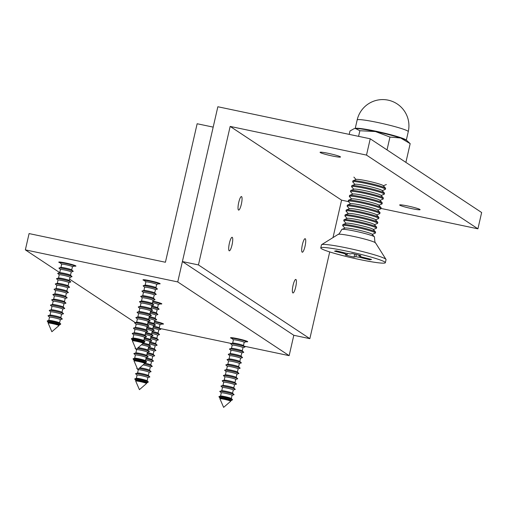 <?xml version="1.0" encoding="UTF-8"?>
<svg xmlns="http://www.w3.org/2000/svg" width="507" height="507" viewBox="0 0 507 507"><rect width="100%" height="100%" fill="white"/><g stroke="black" fill="none" stroke-linecap="round" stroke-linejoin="round"><path stroke-width="0.76" d="M320.266 152.55A10.482 0.862 -167.1 0 0 331.191 155.744A10.482 0.862 -167.1 0 0 340.508 156.999A10.482 0.862 -167.1 0 0 340.311 156.771A10.482 0.862 -167.1 0 0 329.385 153.577A10.482 0.862 -167.1 0 0 320.069 152.322A10.482 0.862 -167.1 0 0 320.266 152.55M399.846 205.221A10.482 0.862 -167.1 0 0 410.778 208.409A10.482 0.862 -167.1 0 0 420.088 209.67A10.482 0.862 -167.1 0 0 419.897 209.435A10.482 0.862 -167.1 0 0 408.965 206.241A10.482 0.862 -167.1 0 0 399.649 204.986A10.482 0.862 -167.1 0 0 399.846 205.221M292.837 292.919A6.921 1.47 101.9 0 0 292.951 292.97A6.921 1.47 101.9 0 0 295.752 286.785A6.921 1.47 101.9 0 0 295.917 279.471A6.921 1.47 101.9 0 0 295.796 279.427A6.921 1.47 101.9 0 0 293.002 285.612A6.921 1.47 101.9 0 0 292.837 292.919M302.166 252.182A6.921 1.47 101.9 0 0 302.28 252.226A6.921 1.47 101.9 0 0 305.081 246.047A6.921 1.47 101.9 0 0 305.246 238.734A6.921 1.47 101.9 0 0 305.132 238.689A6.921 1.47 101.9 0 0 302.33 244.875A6.921 1.47 101.9 0 0 302.166 252.182M238.499 210.044A6.921 1.47 101.9 0 0 238.613 210.094A6.921 1.47 101.9 0 0 241.414 203.909A6.921 1.47 101.9 0 0 241.579 196.602A6.921 1.47 101.9 0 0 241.465 196.551A6.921 1.47 101.9 0 0 238.664 202.737A6.921 1.47 101.9 0 0 238.499 210.044M229.17 250.781A6.921 1.47 101.9 0 0 229.284 250.832A6.921 1.47 101.9 0 0 232.086 244.647A6.921 1.47 101.9 0 0 232.25 237.339A6.921 1.47 101.9 0 0 232.136 237.289A6.921 1.47 101.9 0 0 229.335 243.474A6.921 1.47 101.9 0 0 229.17 250.781M182.4 261.555L198.44 264.927L230.159 126.414L366.504 155.091L370.237 138.798L217.852 106.749L182.4 261.555L293.813 335.285L309.853 338.663L329.715 251.928M198.44 264.927L309.853 338.663M333.004 237.58L341.579 200.151L348.467 201.602M230.159 126.414L341.579 200.151M380.998 208.44L477.917 228.822L481.65 212.528L370.237 138.798M366.504 155.091L477.917 228.822M359.862 130.736L375.453 131.535L389.959 137.067L400.612 137.993L410.176 143.652L406.994 140.673A27.258 2.231 -167.1 0 0 400.612 137.993A27.258 2.231 -167.1 0 0 375.453 131.535A27.258 2.231 -167.1 0 0 355.464 128.499A27.258 2.231 -167.1 0 0 354.393 128.626L355.464 128.499L359.862 130.736L358.576 136.345M349.209 134.374L349.982 130.996L353.981 128.753M389.959 137.067L387.018 149.901M410.176 143.652L405.885 162.392M382.208 190.626L385.238 189.415A16.775 1.375 -167.1 0 0 385.39 189.282L385.599 188.357A16.775 1.375 -167.1 0 0 385.523 188.173L383.165 185.587A13.879 1.134 -167.1 0 0 372.296 182.089A13.879 1.134 -167.1 0 0 356.294 179.434L353.049 180.739A16.775 1.375 -167.1 0 0 352.897 180.866L352.688 181.791A16.775 1.375 -167.1 0 0 352.764 181.975L354.963 184.39M385.523 188.173A16.775 1.375 -167.1 0 0 372.385 183.946A16.775 1.375 -167.1 0 0 353.202 180.695A16.775 1.375 -167.1 0 0 353.049 180.739M385.39 189.282A16.775 1.375 -167.1 0 0 372.176 184.865A16.775 1.375 -167.1 0 0 352.992 181.614A16.775 1.375 -167.1 0 0 352.688 181.791M381.093 195.487L384.129 194.276A16.775 1.375 -167.1 0 0 384.274 194.143L384.49 193.224A16.775 1.375 -167.1 0 0 384.407 193.04L382.05 190.455A13.879 1.134 -167.1 0 0 371.181 186.95A13.879 1.134 -167.1 0 0 355.185 184.301L351.934 185.6A16.775 1.375 -167.1 0 0 351.788 185.733L351.573 186.658A16.775 1.375 -167.1 0 0 351.655 186.836L353.854 189.25M384.407 193.04A16.775 1.375 -167.1 0 0 371.27 188.807A16.775 1.375 -167.1 0 0 352.086 185.556A16.775 1.375 -167.1 0 0 351.934 185.6M384.274 194.143A16.775 1.375 -167.1 0 0 371.061 189.732A16.775 1.375 -167.1 0 0 351.877 186.481A16.775 1.375 -167.1 0 0 351.573 186.658M379.984 200.354L383.013 199.137A16.775 1.375 -167.1 0 0 383.159 199.01L383.374 198.085A16.775 1.375 -167.1 0 0 383.298 197.901L380.941 195.315A13.879 1.134 -167.1 0 0 370.072 191.817A13.879 1.134 -167.1 0 0 354.07 189.162L350.825 190.461A16.775 1.375 -167.1 0 0 350.673 190.594L350.464 191.519A16.775 1.375 -167.1 0 0 350.54 191.703L352.739 194.111M383.298 197.901A16.775 1.375 -167.1 0 0 370.161 193.668A16.775 1.375 -167.1 0 0 350.971 190.417A16.775 1.375 -167.1 0 0 350.825 190.461M383.159 199.01A16.775 1.375 -167.1 0 0 369.945 194.593A16.775 1.375 -167.1 0 0 350.762 191.342A16.775 1.375 -167.1 0 0 350.464 191.519M378.868 205.215L381.898 204.004A16.775 1.375 -167.1 0 0 382.05 203.871L382.259 202.946A16.775 1.375 -167.1 0 0 382.183 202.762L379.825 200.183A13.879 1.134 -167.1 0 0 368.957 196.678A13.879 1.134 -167.1 0 0 352.954 194.029L349.71 195.328A16.775 1.375 -167.1 0 0 349.557 195.455L349.348 196.38A16.775 1.375 -167.1 0 0 349.424 196.564L351.624 198.978M382.183 202.762A16.775 1.375 -167.1 0 0 369.045 198.535A16.775 1.375 -167.1 0 0 349.862 195.284A16.775 1.375 -167.1 0 0 349.71 195.328M382.05 203.871A16.775 1.375 -167.1 0 0 368.836 199.454A16.775 1.375 -167.1 0 0 349.646 196.209A16.775 1.375 -167.1 0 0 349.348 196.38M377.753 210.082L380.782 208.865A16.775 1.375 -167.1 0 0 380.934 208.732L381.144 207.813A16.775 1.375 -167.1 0 0 381.068 207.629L378.71 205.043A13.879 1.134 -167.1 0 0 367.841 201.539A13.879 1.134 -167.1 0 0 351.839 198.89L348.594 200.189A16.775 1.375 -167.1 0 0 348.442 200.322L348.233 201.247A16.775 1.375 -167.1 0 0 348.309 201.431L350.508 203.839M381.068 207.629A16.775 1.375 -167.1 0 0 367.93 203.396A16.775 1.375 -167.1 0 0 348.746 200.145A16.775 1.375 -167.1 0 0 348.594 200.189M380.934 208.732A16.775 1.375 -167.1 0 0 367.721 204.321A16.775 1.375 -167.1 0 0 348.537 201.07A16.775 1.375 -167.1 0 0 348.233 201.247M376.644 214.943L379.673 213.726A16.775 1.375 -167.1 0 0 379.819 213.599L380.035 212.674A16.775 1.375 -167.1 0 0 379.952 212.49L377.595 209.904A13.879 1.134 -167.1 0 0 366.726 206.406A13.879 1.134 -167.1 0 0 350.73 203.751L347.479 205.05A16.775 1.375 -167.1 0 0 347.333 205.183L347.118 206.108A16.775 1.375 -167.1 0 0 347.2 206.292L349.399 208.7M379.952 212.49A16.775 1.375 -167.1 0 0 366.821 208.257A16.775 1.375 -167.1 0 0 347.631 205.005A16.775 1.375 -167.1 0 0 347.479 205.05M379.819 213.599A16.775 1.375 -167.1 0 0 366.605 209.182A16.775 1.375 -167.1 0 0 347.422 205.931A16.775 1.375 -167.1 0 0 347.118 206.108M375.529 219.804L378.558 218.593A16.775 1.375 -167.1 0 0 378.704 218.46L378.919 217.535A16.775 1.375 -167.1 0 0 378.843 217.351L376.486 214.772A13.879 1.134 -167.1 0 0 365.617 211.267A13.879 1.134 -167.1 0 0 349.615 208.618L346.37 209.917A16.775 1.375 -167.1 0 0 346.218 210.05L346.008 210.969A16.775 1.375 -167.1 0 0 346.085 211.153L348.284 213.567M378.843 217.351A16.775 1.375 -167.1 0 0 365.705 213.124A16.775 1.375 -167.1 0 0 346.515 209.873A16.775 1.375 -167.1 0 0 346.37 209.917M378.704 218.46A16.775 1.375 -167.1 0 0 365.49 214.043A16.775 1.375 -167.1 0 0 346.306 210.798A16.775 1.375 -167.1 0 0 346.008 210.969M374.413 224.671L377.442 223.454A16.775 1.375 -167.1 0 0 377.595 223.321L377.804 222.402A16.775 1.375 -167.1 0 0 377.728 222.218L375.37 219.632A13.879 1.134 -167.1 0 0 364.501 216.128A13.879 1.134 -167.1 0 0 348.499 213.479L345.254 214.778A16.775 1.375 -167.1 0 0 345.102 214.911L344.893 215.836A16.775 1.375 -167.1 0 0 344.969 216.02L347.168 218.428M377.728 222.218A16.775 1.375 -167.1 0 0 364.59 217.985A16.775 1.375 -167.1 0 0 345.406 214.734A16.775 1.375 -167.1 0 0 345.254 214.778M377.595 223.321A16.775 1.375 -167.1 0 0 364.381 218.91A16.775 1.375 -167.1 0 0 345.191 215.659A16.775 1.375 -167.1 0 0 344.893 215.836M373.298 229.532L376.327 228.315A16.775 1.375 -167.1 0 0 376.479 228.188L376.688 227.263A16.775 1.375 -167.1 0 0 376.612 227.079L374.255 224.493A13.879 1.134 -167.1 0 0 363.386 220.995A13.879 1.134 -167.1 0 0 347.39 218.34L344.139 219.645A16.775 1.375 -167.1 0 0 343.987 219.772L343.778 220.697A16.775 1.375 -167.1 0 0 343.854 220.881L346.053 223.289M376.612 227.079A16.775 1.375 -167.1 0 0 363.475 222.846A16.775 1.375 -167.1 0 0 344.291 219.601A16.775 1.375 -167.1 0 0 344.139 219.645M376.479 228.188A16.775 1.375 -167.1 0 0 363.266 223.771A16.775 1.375 -167.1 0 0 344.082 220.52A16.775 1.375 -167.1 0 0 343.778 220.697M372.189 234.392L375.218 233.182A16.775 1.375 -167.1 0 0 375.364 233.049L375.579 232.124A16.775 1.375 -167.1 0 0 375.497 231.94L373.139 229.36A13.879 1.134 -167.1 0 0 362.271 225.856A13.879 1.134 -167.1 0 0 346.275 223.207L343.024 224.506A16.775 1.375 -167.1 0 0 342.878 224.639L342.662 225.558A16.775 1.375 -167.1 0 0 342.745 225.742L344.944 228.156M375.497 231.94A16.775 1.375 -167.1 0 0 362.366 227.713A16.775 1.375 -167.1 0 0 343.176 224.462A16.775 1.375 -167.1 0 0 343.024 224.506M375.364 233.049A16.775 1.375 -167.1 0 0 362.15 228.632A16.775 1.375 -167.1 0 0 342.966 225.387A16.775 1.375 -167.1 0 0 342.662 225.558M374.35 236.769L372.03 234.221A13.879 1.134 -167.1 0 0 361.161 230.723A13.879 1.134 -167.1 0 0 345.159 228.068L341.959 229.348M338.201 234.348A19.228 1.578 -167.1 0 1 338.448 234.259A19.228 1.578 -167.1 0 1 358.062 237.415A19.228 1.578 -167.1 0 1 375.56 242.904C375.098 243.328 374.73 241.357 374.47 236.984A16.775 1.375 -167.1 0 0 359.818 232.231A16.775 1.375 -167.1 0 0 342.06 229.322A16.775 1.375 -167.1 0 0 341.762 229.494C339.62 233.315 338.429 234.931 338.201 234.348L321.628 244.666A33.126 2.712 -167.1 0 0 321.47 244.862L320.766 247.917A33.126 2.712 -167.1 0 0 349.646 257.303A33.126 2.712 -167.1 0 0 384.756 263.051A33.126 2.712 -167.1 0 0 385.352 262.708A33.126 2.712 -167.1 0 0 356.472 253.316A33.126 2.712 -167.1 0 0 321.362 247.568A33.126 2.712 -167.1 0 0 320.766 247.917M385.352 262.708L386.049 259.647A33.126 2.712 -167.1 0 0 385.992 259.407A33.126 2.712 -167.1 0 0 355.844 249.951A33.126 2.712 -167.1 0 0 322.059 244.513A33.126 2.712 -167.1 0 0 321.628 244.666M336.249 250.819L345.977 253.189A9.443 0.773 -167.1 0 1 350.274 253.918L352.175 253.513L360.845 255.629L358.943 256.035A9.443 0.773 -167.1 0 1 361.833 257.068L371.561 259.438L369.869 259.806L360.141 257.429A9.443 0.773 -167.1 0 1 355.844 256.7L353.943 257.106L345.273 254.989L347.175 254.584A9.443 0.773 -167.1 0 1 344.285 253.557L334.557 251.18L336.249 250.819M347.46 253.405L347.175 254.584M359.121 255.211L358.943 256.035M355.844 256.7L356.37 254.539M353.943 257.106L354.875 254.172M360.287 256.46L360.141 257.429M369.869 259.806L369.673 258.982M344.285 253.557L344.507 252.835M57.126 324.81A5.533 0.456 12.9 0 1 58.958 325.589A5.533 0.456 12.9 0 1 58.945 325.608L51.872 331.724L48.171 323.143A5.533 0.456 12.9 0 1 48.165 323.117A5.533 0.456 12.9 0 1 51.384 323.428A5.533 0.456 12.9 0 1 57.126 324.81M48.165 323.117L48.317 322.458A5.533 0.456 12.9 0 1 51.537 322.769A5.533 0.456 12.9 0 1 57.278 324.15A5.533 0.456 12.9 0 1 59.11 324.93L58.958 325.589M59.104 324.962L59.972 324.702A6.388 0.526 -167.1 0 0 60.035 324.67A6.388 0.526 -167.1 0 0 57.931 323.745A6.388 0.526 -167.1 0 0 51.137 322.122A6.388 0.526 -167.1 0 0 47.601 321.825A6.388 0.526 -167.1 0 0 47.645 321.875L48.311 322.49M47.601 321.825L47.227 320.95A6.952 0.57 12.9 0 1 47.309 320.849A6.952 0.57 12.9 0 1 51.708 321.394A6.952 0.57 12.9 0 1 58.47 323.041A6.952 0.57 12.9 0 1 60.72 323.922A6.952 0.57 12.9 0 1 60.751 324.049L60.035 324.67M47.309 320.849L48.849 320.386A5.533 0.456 12.9 0 1 52.354 320.817A5.533 0.456 12.9 0 1 57.741 322.129A5.533 0.456 12.9 0 1 59.534 322.832L60.72 323.922M48.786 320.405L49.534 317.16A5.533 0.456 12.9 0 1 52.747 317.477A5.533 0.456 12.9 0 1 58.489 318.859A5.533 0.456 12.9 0 1 60.32 319.632L59.579 322.877M49.528 317.192L48.057 315.848A7.339 0.602 12.9 0 1 48.095 315.684A7.339 0.602 12.9 0 1 52.747 316.254A7.339 0.602 12.9 0 1 59.883 317.997A7.339 0.602 12.9 0 1 62.26 318.922A7.339 0.602 12.9 0 1 62.222 319.093L60.314 319.663M48.095 315.684L50.066 315.088A5.533 0.456 12.9 0 1 53.571 315.525A5.533 0.456 12.9 0 1 58.951 316.837A5.533 0.456 12.9 0 1 60.745 317.534L62.26 318.922M50.003 315.107L50.744 311.868A5.533 0.456 12.9 0 1 53.964 312.179A5.533 0.456 12.9 0 1 59.699 313.56A5.533 0.456 12.9 0 1 61.537 314.334L60.796 317.578M50.738 311.894L49.274 310.55A7.339 0.602 12.9 0 1 49.312 310.385A7.339 0.602 12.9 0 1 53.957 310.962A7.339 0.602 12.9 0 1 61.094 312.699A7.339 0.602 12.9 0 1 63.47 313.63A7.339 0.602 12.9 0 1 63.432 313.795L61.531 314.365M49.312 310.385L51.277 309.79A5.533 0.456 12.9 0 1 54.781 310.227A5.533 0.456 12.9 0 1 60.162 311.539A5.533 0.456 12.9 0 1 61.955 312.236L63.47 313.63M51.213 309.809L51.955 306.57A5.533 0.456 12.9 0 1 55.174 306.881A5.533 0.456 12.9 0 1 60.916 308.262A5.533 0.456 12.9 0 1 62.748 309.042L62.006 312.28M51.948 306.602L50.485 305.258A7.339 0.602 12.9 0 1 50.523 305.087A7.339 0.602 12.9 0 1 55.168 305.664A7.339 0.602 12.9 0 1 62.304 307.407A7.339 0.602 12.9 0 1 64.687 308.332A7.339 0.602 12.9 0 1 64.649 308.497L62.741 309.074M50.523 305.087L52.487 304.498A5.533 0.456 12.9 0 1 55.998 304.929A5.533 0.456 12.9 0 1 61.379 306.241A5.533 0.456 12.9 0 1 63.172 306.944L64.687 308.332M52.43 304.517L53.172 301.272A5.533 0.456 12.9 0 1 56.385 301.589A5.533 0.456 12.9 0 1 62.127 302.971A5.533 0.456 12.9 0 1 63.964 303.744L63.217 306.988M53.165 301.304L51.701 299.96A7.339 0.602 12.9 0 1 51.739 299.795A7.339 0.602 12.9 0 1 56.385 300.366A7.339 0.602 12.9 0 1 63.521 302.109A7.339 0.602 12.9 0 1 65.897 303.034A7.339 0.602 12.9 0 1 65.859 303.205L63.952 303.775M51.739 299.795L53.704 299.2A5.533 0.456 12.9 0 1 57.209 299.637A5.533 0.456 12.9 0 1 62.589 300.949A5.533 0.456 12.9 0 1 64.383 301.646L65.897 303.034M53.641 299.219L54.382 295.98A5.533 0.456 12.9 0 1 57.602 296.291A5.533 0.456 12.9 0 1 63.343 297.672A5.533 0.456 12.9 0 1 65.175 298.452L64.433 301.69M54.376 296.012L52.912 294.662A7.339 0.602 12.9 0 1 52.95 294.497A7.339 0.602 12.9 0 1 57.595 295.074A7.339 0.602 12.9 0 1 64.731 296.81A7.339 0.602 12.9 0 1 67.108 297.742A7.339 0.602 12.9 0 1 67.07 297.907L65.169 298.484M52.95 294.497L54.914 293.902A5.533 0.456 12.9 0 1 58.419 294.339A5.533 0.456 12.9 0 1 63.806 295.651A5.533 0.456 12.9 0 1 65.599 296.348L67.108 297.742M54.851 293.921L55.599 290.682A5.533 0.456 12.9 0 1 58.812 290.999A5.533 0.456 12.9 0 1 64.554 292.381A5.533 0.456 12.9 0 1 66.385 293.154L65.644 296.392M55.586 290.714L54.122 289.37A7.339 0.602 12.9 0 1 54.16 289.199A7.339 0.602 12.9 0 1 58.812 289.776A7.339 0.602 12.9 0 1 65.948 291.519A7.339 0.602 12.9 0 1 68.325 292.444A7.339 0.602 12.9 0 1 68.287 292.609L66.379 293.185M54.16 289.199L56.131 288.61A5.533 0.456 12.9 0 1 59.636 289.041A5.533 0.456 12.9 0 1 65.016 290.353A5.533 0.456 12.9 0 1 66.81 291.056L68.325 292.444M56.068 288.629L56.809 285.384A5.533 0.456 12.9 0 1 60.029 285.701A5.533 0.456 12.9 0 1 65.764 287.082A5.533 0.456 12.9 0 1 67.602 287.856L66.861 291.1M56.803 285.416L55.339 284.072A7.339 0.602 12.9 0 1 55.377 283.907A7.339 0.602 12.9 0 1 60.022 284.478A7.339 0.602 12.9 0 1 67.158 286.221A7.339 0.602 12.9 0 1 69.535 287.146A7.339 0.602 12.9 0 1 69.497 287.317L67.596 287.887M55.377 283.907L57.342 283.312A5.533 0.456 12.9 0 1 60.846 283.749A5.533 0.456 12.9 0 1 66.227 285.061A5.533 0.456 12.9 0 1 68.02 285.758L69.535 287.146M57.278 283.331L58.02 280.092A5.533 0.456 12.9 0 1 61.239 280.403A5.533 0.456 12.9 0 1 66.981 281.784A5.533 0.456 12.9 0 1 68.813 282.564L68.071 285.802M58.013 280.124L56.55 278.774A7.339 0.602 12.9 0 1 56.588 278.609A7.339 0.602 12.9 0 1 61.233 279.186A7.339 0.602 12.9 0 1 68.369 280.922A7.339 0.602 12.9 0 1 70.752 281.854A7.339 0.602 12.9 0 1 70.707 282.019L68.806 282.595M56.588 278.609L58.552 278.013A5.533 0.456 12.9 0 1 62.063 278.451A5.533 0.456 12.9 0 1 67.444 279.763A5.533 0.456 12.9 0 1 69.237 280.46L70.752 281.854M58.495 278.032L59.237 274.794A5.533 0.456 12.9 0 1 62.45 275.111A5.533 0.456 12.9 0 1 68.192 276.492A5.533 0.456 12.9 0 1 70.029 277.266L69.282 280.504M59.23 274.826L57.76 273.482A7.339 0.602 12.9 0 1 57.798 273.311A7.339 0.602 12.9 0 1 62.45 273.888A7.339 0.602 12.9 0 1 69.586 275.631A7.339 0.602 12.9 0 1 71.962 276.556A7.339 0.602 12.9 0 1 71.924 276.721L70.017 277.297M57.798 273.311L59.769 272.722A5.533 0.456 12.9 0 1 63.274 273.153A5.533 0.456 12.9 0 1 68.654 274.464A5.533 0.456 12.9 0 1 70.448 275.168L71.962 276.556M59.706 272.741L60.447 269.496A5.533 0.456 12.9 0 1 63.667 269.813A5.533 0.456 12.9 0 1 69.408 271.194A5.533 0.456 12.9 0 1 71.24 271.967L70.498 275.212M60.441 269.528L58.977 268.184A7.339 0.602 12.9 0 1 59.015 268.019A7.339 0.602 12.9 0 1 63.66 268.59A7.339 0.602 12.9 0 1 70.796 270.332A7.339 0.602 12.9 0 1 73.173 271.258A7.339 0.602 12.9 0 1 73.135 271.429L71.234 271.999M59.015 268.019L60.979 267.423A5.533 0.456 12.9 0 1 64.484 267.861A5.533 0.456 12.9 0 1 69.871 269.173A5.533 0.456 12.9 0 1 71.664 269.87L73.173 271.258M60.916 267.442L61.664 264.204A5.533 0.456 12.9 0 1 64.877 264.515A5.533 0.456 12.9 0 1 70.619 265.896A5.533 0.456 12.9 0 1 72.45 266.676L71.709 269.914M61.651 264.236L60.187 262.886A7.339 0.602 12.9 0 1 60.137 262.791A7.339 0.602 12.9 0 1 64.402 263.203A7.339 0.602 12.9 0 1 72.013 265.034A7.339 0.602 12.9 0 1 74.44 266.067A7.339 0.602 12.9 0 1 74.352 266.131L72.444 266.707M74.529 265.579A7.339 0.602 -167.1 0 0 74.561 265.535A7.339 0.602 -167.1 0 0 73.826 265.085M61.119 262.17A7.339 0.602 -167.1 0 0 60.257 262.258L60.137 262.791M152.835 301.095A8.809 0.722 12.9 0 1 161.657 303.693A8.809 0.722 12.9 0 1 161.822 303.889A8.809 0.722 12.9 0 1 160.25 303.947M231.921 338.511A8.809 0.722 12.9 0 1 230.691 337.973A8.809 0.722 12.9 0 1 230.533 337.776A8.809 0.722 12.9 0 1 238.353 338.834A8.809 0.722 12.9 0 1 247.536 341.515A8.809 0.722 12.9 0 1 247.701 341.712A8.809 0.722 12.9 0 1 246.129 341.769A7.339 0.602 12.9 0 0 246.193 341.705A7.339 0.602 12.9 0 0 243.759 340.679A7.339 0.602 12.9 0 0 236.154 338.847A7.339 0.602 12.9 0 0 231.889 338.429A7.339 0.602 12.9 0 0 231.94 338.53L233.404 339.88M154.502 321.204A8.809 0.722 12.9 0 1 163.324 323.808A8.809 0.722 12.9 0 1 163.488 323.998A8.809 0.722 12.9 0 1 161.917 324.055M60.168 262.867A8.809 0.722 12.9 0 1 58.939 262.328A8.809 0.722 12.9 0 1 58.78 262.132A8.809 0.722 12.9 0 1 66.601 263.19A8.809 0.722 12.9 0 1 75.784 265.871A8.809 0.722 12.9 0 1 75.949 266.067A8.809 0.722 12.9 0 1 74.377 266.124M144.381 280.58A8.809 0.722 12.9 0 1 143.151 280.041A8.809 0.722 12.9 0 1 142.993 279.845A8.809 0.722 12.9 0 1 150.813 280.903A8.809 0.722 12.9 0 1 159.997 283.584A8.809 0.722 12.9 0 1 160.155 283.774A8.809 0.722 12.9 0 1 158.59 283.831M177.735 281.924L25.35 249.875L29.083 233.581L165.421 262.252L197.147 123.746L213.187 127.118L177.735 281.924L289.148 355.654L244.152 346.192M135.287 322.629L69.592 279.154M59.731 272.627L25.35 249.875M231.319 343.493L159.939 328.485M293.813 335.285L289.148 355.654M132.447 340.919A5.533 0.456 12.9 0 1 132.384 340.856A5.533 0.456 12.9 0 1 132.378 340.824A5.533 0.456 12.9 0 1 137.403 341.509A5.533 0.456 12.9 0 1 143.107 343.201A5.533 0.456 12.9 0 1 143.17 343.296A5.533 0.456 12.9 0 1 143.158 343.321L136.085 349.437L132.384 340.856M132.378 340.824L132.53 340.165A5.533 0.456 12.9 0 1 137.549 340.856A5.533 0.456 12.9 0 1 143.253 342.542A5.533 0.456 12.9 0 1 143.323 342.637L143.17 343.296M143.316 342.669L144.184 342.409A6.388 0.526 -167.1 0 0 144.242 342.377A6.388 0.526 -167.1 0 0 144.184 342.238A6.388 0.526 -167.1 0 0 137.416 340.248A6.388 0.526 -167.1 0 0 131.814 339.532A6.388 0.526 -167.1 0 0 131.858 339.589A6.388 0.526 -167.1 0 0 131.883 339.608M131.814 339.532L131.433 338.657A6.952 0.57 12.9 0 1 131.516 338.562A6.952 0.57 12.9 0 1 138.221 339.595A6.952 0.57 12.9 0 1 144.901 341.604A6.952 0.57 12.9 0 1 144.932 341.629A6.952 0.57 12.9 0 1 144.964 341.756L144.242 342.377M131.516 338.562L133.062 338.093A5.533 0.456 12.9 0 1 138.398 338.917A5.533 0.456 12.9 0 1 143.715 340.52A5.533 0.456 12.9 0 1 143.741 340.539A5.533 0.456 12.9 0 1 143.766 340.558M132.999 338.112L133.74 334.873A5.533 0.456 12.9 0 1 138.766 335.558A5.533 0.456 12.9 0 1 144.47 337.244A5.533 0.456 12.9 0 1 144.533 337.345L143.792 340.584M132.302 333.587A7.339 0.602 12.9 0 1 132.27 333.555A7.339 0.602 12.9 0 1 132.308 333.391A7.339 0.602 12.9 0 1 139.387 334.481A7.339 0.602 12.9 0 1 146.434 336.604A7.339 0.602 12.9 0 1 146.472 336.635A7.339 0.602 12.9 0 1 146.434 336.8L144.527 337.377M132.308 333.391L134.273 332.801A5.533 0.456 12.9 0 1 139.615 333.619A5.533 0.456 12.9 0 1 144.932 335.222A5.533 0.456 12.9 0 1 144.958 335.247A5.533 0.456 12.9 0 1 144.977 335.266L146.472 336.635M134.216 332.814L134.957 329.575A5.533 0.456 12.9 0 1 139.976 330.26A5.533 0.456 12.9 0 1 145.68 331.952A5.533 0.456 12.9 0 1 145.75 332.047L145.002 335.285M133.518 328.289A7.339 0.602 12.9 0 1 133.487 328.263A7.339 0.602 12.9 0 1 133.525 328.092A7.339 0.602 12.9 0 1 140.597 329.189A7.339 0.602 12.9 0 1 147.651 331.312A7.339 0.602 12.9 0 1 147.683 331.337A7.339 0.602 12.9 0 1 147.645 331.502L145.737 332.079M133.525 328.092L135.489 327.503A5.533 0.456 12.9 0 1 140.826 328.327A5.533 0.456 12.9 0 1 146.143 329.93A5.533 0.456 12.9 0 1 146.168 329.949A5.533 0.456 12.9 0 1 146.187 329.968L147.683 331.337M135.426 327.522L136.168 324.277A5.533 0.456 12.9 0 1 141.187 324.968A5.533 0.456 12.9 0 1 146.897 326.654A5.533 0.456 12.9 0 1 146.96 326.749L146.219 329.994M134.729 322.991A7.339 0.602 12.9 0 1 134.697 322.965A7.339 0.602 12.9 0 1 134.735 322.801A7.339 0.602 12.9 0 1 141.808 323.891A7.339 0.602 12.9 0 1 148.862 326.014A7.339 0.602 12.9 0 1 148.893 326.039A7.339 0.602 12.9 0 1 148.855 326.21L146.954 326.781M134.735 322.801L136.7 322.205A5.533 0.456 12.9 0 1 142.036 323.029A5.533 0.456 12.9 0 1 147.36 324.632A5.533 0.456 12.9 0 1 147.385 324.651A5.533 0.456 12.9 0 1 147.404 324.67M136.637 322.224L137.384 318.985A5.533 0.456 12.9 0 1 142.404 319.67A5.533 0.456 12.9 0 1 148.107 321.356A5.533 0.456 12.9 0 1 148.171 321.457L147.429 324.695M135.946 317.699A7.339 0.602 12.9 0 1 135.908 317.667A7.339 0.602 12.9 0 1 135.946 317.502A7.339 0.602 12.9 0 1 143.025 318.592A7.339 0.602 12.9 0 1 150.072 320.716A7.339 0.602 12.9 0 1 150.11 320.747A7.339 0.602 12.9 0 1 150.072 320.912L148.164 321.489M135.946 317.502L137.917 316.913A5.533 0.456 12.9 0 1 143.253 317.731A5.533 0.456 12.9 0 1 148.57 319.334A5.533 0.456 12.9 0 1 148.595 319.359A5.533 0.456 12.9 0 1 148.614 319.378M137.853 316.932L138.595 313.687A5.533 0.456 12.9 0 1 143.614 314.372A5.533 0.456 12.9 0 1 149.318 316.064A5.533 0.456 12.9 0 1 149.388 316.159L148.646 319.397M137.156 312.401A7.339 0.602 12.9 0 1 137.124 312.375A7.339 0.602 12.9 0 1 137.163 312.204A7.339 0.602 12.9 0 1 144.235 313.301A7.339 0.602 12.9 0 1 151.289 315.424A7.339 0.602 12.9 0 1 151.32 315.449A7.339 0.602 12.9 0 1 151.282 315.614L149.381 316.191M137.163 312.204L139.127 311.615A5.533 0.456 12.9 0 1 144.463 312.439A5.533 0.456 12.9 0 1 149.78 314.042A5.533 0.456 12.9 0 1 149.806 314.061A5.533 0.456 12.9 0 1 149.825 314.08M139.064 311.634L139.805 308.389A5.533 0.456 12.9 0 1 144.831 309.08A5.533 0.456 12.9 0 1 150.535 310.766A5.533 0.456 12.9 0 1 150.598 310.861L149.857 314.106M138.367 307.109A7.339 0.602 12.9 0 1 138.335 307.077A7.339 0.602 12.9 0 1 138.373 306.912A7.339 0.602 12.9 0 1 145.452 308.002A7.339 0.602 12.9 0 1 152.499 310.126A7.339 0.602 12.9 0 1 152.537 310.151A7.339 0.602 12.9 0 1 152.493 310.322L150.592 310.892M138.373 306.912L140.338 306.317A5.533 0.456 12.9 0 1 145.68 307.141A5.533 0.456 12.9 0 1 150.997 308.744A5.533 0.456 12.9 0 1 151.023 308.763A5.533 0.456 12.9 0 1 151.042 308.782L151.808 305.569A5.533 0.456 12.9 0 0 151.745 305.468A5.533 0.456 12.9 0 0 146.041 303.782A5.533 0.456 12.9 0 0 141.022 303.097L140.281 306.336M139.583 301.811A7.339 0.602 12.9 0 1 139.545 301.779A7.339 0.602 12.9 0 1 139.583 301.614A7.339 0.602 12.9 0 1 146.662 302.704A7.339 0.602 12.9 0 1 153.716 304.827A7.339 0.602 12.9 0 1 153.748 304.859A7.339 0.602 12.9 0 1 153.71 305.024L151.802 305.601M139.583 301.614L141.554 301.025A5.533 0.456 12.9 0 1 146.891 301.849A5.533 0.456 12.9 0 1 152.208 303.446A5.533 0.456 12.9 0 1 152.233 303.471A5.533 0.456 12.9 0 1 152.252 303.49M141.491 301.044L142.233 297.799A5.533 0.456 12.9 0 1 147.252 298.484A5.533 0.456 12.9 0 1 152.956 300.176A5.533 0.456 12.9 0 1 153.025 300.271L152.284 303.516M140.794 296.513A7.339 0.602 12.9 0 1 140.762 296.487A7.339 0.602 12.9 0 1 140.8 296.316A7.339 0.602 12.9 0 1 147.873 297.413A7.339 0.602 12.9 0 1 154.927 299.536A7.339 0.602 12.9 0 1 154.958 299.561A7.339 0.602 12.9 0 1 154.92 299.732L153.019 300.302M140.8 296.316L142.765 295.727A5.533 0.456 12.9 0 1 148.101 296.551A5.533 0.456 12.9 0 1 153.425 298.154A5.533 0.456 12.9 0 1 153.45 298.173A5.533 0.456 12.9 0 1 153.469 298.192L154.958 299.561M142.701 295.746L143.449 292.501A5.533 0.456 12.9 0 1 148.469 293.192A5.533 0.456 12.9 0 1 154.172 294.878A5.533 0.456 12.9 0 1 154.236 294.973L153.494 298.217M142.011 291.221A7.339 0.602 12.9 0 1 141.973 291.189A7.339 0.602 12.9 0 1 142.011 291.024A7.339 0.602 12.9 0 1 149.09 292.114A7.339 0.602 12.9 0 1 156.137 294.237A7.339 0.602 12.9 0 1 156.175 294.269A7.339 0.602 12.9 0 1 156.137 294.434L154.229 295.004M142.011 291.024L143.982 290.429A5.533 0.456 12.9 0 1 149.318 291.252A5.533 0.456 12.9 0 1 154.635 292.856A5.533 0.456 12.9 0 1 154.66 292.875A5.533 0.456 12.9 0 1 154.679 292.894L156.175 294.269M143.918 290.448L144.66 287.209A5.533 0.456 12.9 0 1 149.679 287.894A5.533 0.456 12.9 0 1 155.383 289.579A5.533 0.456 12.9 0 1 155.453 289.681L154.711 292.919M143.221 285.923A7.339 0.602 12.9 0 1 143.189 285.891A7.339 0.602 12.9 0 1 143.228 285.726A7.339 0.602 12.9 0 1 150.3 286.816A7.339 0.602 12.9 0 1 157.354 288.939A7.339 0.602 12.9 0 1 157.385 288.971A7.339 0.602 12.9 0 1 157.347 289.136L155.446 289.712M143.228 285.726L145.192 285.137A5.533 0.456 12.9 0 1 150.528 285.961A5.533 0.456 12.9 0 1 155.845 287.558A5.533 0.456 12.9 0 1 155.871 287.583A5.533 0.456 12.9 0 1 155.89 287.602M145.129 285.156L145.87 281.911A5.533 0.456 12.9 0 1 150.896 282.595A5.533 0.456 12.9 0 1 156.6 284.288A5.533 0.456 12.9 0 1 156.663 284.383L155.922 287.627M144.432 280.625A7.339 0.602 12.9 0 1 144.4 280.599A7.339 0.602 12.9 0 1 144.349 280.498A7.339 0.602 12.9 0 1 151.004 281.41A7.339 0.602 12.9 0 1 158.564 283.647A7.339 0.602 12.9 0 1 158.653 283.774A7.339 0.602 12.9 0 1 158.558 283.844L156.657 284.414M158.742 283.286A7.339 0.602 -167.1 0 0 158.773 283.242A7.339 0.602 -167.1 0 0 158.685 283.115A7.339 0.602 -167.1 0 0 158.038 282.792M145.325 279.883A7.339 0.602 -167.1 0 0 144.47 279.965L144.349 280.498M228.879 400.454A5.533 0.456 12.9 0 1 230.71 401.233A5.533 0.456 12.9 0 1 230.698 401.252L223.625 407.368L219.924 398.787A5.533 0.456 12.9 0 1 219.918 398.762A5.533 0.456 12.9 0 1 223.137 399.072A5.533 0.456 12.9 0 1 228.879 400.454M219.918 398.762L220.07 398.103A5.533 0.456 12.9 0 1 223.289 398.413A5.533 0.456 12.9 0 1 229.025 399.795A5.533 0.456 12.9 0 1 230.862 400.574L230.71 401.233M230.856 400.606L231.724 400.34A6.388 0.526 -167.1 0 0 231.781 400.315A6.388 0.526 -167.1 0 0 229.684 399.389A6.388 0.526 -167.1 0 0 222.89 397.767A6.388 0.526 -167.1 0 0 219.354 397.463A6.388 0.526 -167.1 0 0 219.398 397.52L220.063 398.134M219.354 397.463L218.973 396.594A6.952 0.57 12.9 0 1 219.062 396.493A6.952 0.57 12.9 0 1 223.46 397.038A6.952 0.57 12.9 0 1 230.222 398.686A6.952 0.57 12.9 0 1 232.472 399.567A6.952 0.57 12.9 0 1 232.504 399.693L231.781 400.315M219.062 396.493L220.602 396.03A5.533 0.456 12.9 0 1 224.107 396.461A5.533 0.456 12.9 0 1 229.494 397.773A5.533 0.456 12.9 0 1 231.287 398.477L232.472 399.567M220.539 396.049L221.286 392.805A5.533 0.456 12.9 0 1 224.5 393.121A5.533 0.456 12.9 0 1 230.241 394.503A5.533 0.456 12.9 0 1 232.073 395.276L231.331 398.521M221.274 392.836L219.81 391.493A7.339 0.602 12.9 0 1 219.848 391.322A7.339 0.602 12.9 0 1 224.5 391.898A7.339 0.602 12.9 0 1 231.636 393.641A7.339 0.602 12.9 0 1 234.012 394.566A7.339 0.602 12.9 0 1 233.974 394.738L232.067 395.308M219.848 391.322L221.819 390.732A5.533 0.456 12.9 0 1 225.323 391.163A5.533 0.456 12.9 0 1 230.704 392.481A5.533 0.456 12.9 0 1 232.498 393.178L234.012 394.566M221.755 390.751L222.497 387.506A5.533 0.456 12.9 0 1 225.71 387.823A5.533 0.456 12.9 0 1 231.452 389.205A5.533 0.456 12.9 0 1 233.29 389.978L232.548 393.223M222.491 387.538L221.027 386.195A7.339 0.602 12.9 0 1 221.065 386.03A7.339 0.602 12.9 0 1 225.71 386.607A7.339 0.602 12.9 0 1 232.846 388.343A7.339 0.602 12.9 0 1 235.223 389.275A7.339 0.602 12.9 0 1 235.185 389.439L233.283 390.01M221.065 386.03L223.029 385.434A5.533 0.456 12.9 0 1 226.534 385.871A5.533 0.456 12.9 0 1 231.914 387.183A5.533 0.456 12.9 0 1 233.708 387.88L235.223 389.275M222.966 385.453L223.707 382.215A5.533 0.456 12.9 0 1 226.927 382.525A5.533 0.456 12.9 0 1 232.669 383.907A5.533 0.456 12.9 0 1 234.5 384.686L233.759 387.925M223.701 382.246L222.237 380.896A7.339 0.602 12.9 0 1 222.275 380.732A7.339 0.602 12.9 0 1 226.921 381.308A7.339 0.602 12.9 0 1 234.057 383.051A7.339 0.602 12.9 0 1 236.433 383.976A7.339 0.602 12.9 0 1 236.395 384.141L234.494 384.718M222.275 380.732L224.24 380.142A5.533 0.456 12.9 0 1 227.744 380.573A5.533 0.456 12.9 0 1 233.131 381.885A5.533 0.456 12.9 0 1 234.925 382.589L236.433 383.976M224.183 380.161L224.924 376.916A5.533 0.456 12.9 0 1 228.137 377.233A5.533 0.456 12.9 0 1 233.879 378.615A5.533 0.456 12.9 0 1 235.711 379.388L234.969 382.633M224.918 376.948L223.448 375.605A7.339 0.602 12.9 0 1 223.486 375.44A7.339 0.602 12.9 0 1 228.137 376.01A7.339 0.602 12.9 0 1 235.273 377.753A7.339 0.602 12.9 0 1 237.65 378.678A7.339 0.602 12.9 0 1 237.612 378.849L235.704 379.42M223.486 375.44L225.457 374.844A5.533 0.456 12.9 0 1 228.961 375.281A5.533 0.456 12.9 0 1 234.342 376.593A5.533 0.456 12.9 0 1 236.135 377.29L237.65 378.678M225.393 374.863L226.135 371.618A5.533 0.456 12.9 0 1 229.354 371.935A5.533 0.456 12.9 0 1 235.09 373.317A5.533 0.456 12.9 0 1 236.927 374.09L236.186 377.335M226.128 371.65L224.664 370.306A7.339 0.602 12.9 0 1 224.702 370.142A7.339 0.602 12.9 0 1 229.348 370.718A7.339 0.602 12.9 0 1 236.484 372.455A7.339 0.602 12.9 0 1 238.86 373.386A7.339 0.602 12.9 0 1 238.822 373.551L236.921 374.122M224.702 370.142L226.667 369.546A5.533 0.456 12.9 0 1 230.172 369.983A5.533 0.456 12.9 0 1 235.559 371.295A5.533 0.456 12.9 0 1 237.352 371.992L238.86 373.386M226.604 369.565L227.345 366.327A5.533 0.456 12.9 0 1 230.565 366.637A5.533 0.456 12.9 0 1 236.306 368.019A5.533 0.456 12.9 0 1 238.138 368.798L237.396 372.037M227.339 366.358L225.875 365.015A7.339 0.602 12.9 0 1 225.913 364.844A7.339 0.602 12.9 0 1 230.558 365.42A7.339 0.602 12.9 0 1 237.694 367.163A7.339 0.602 12.9 0 1 240.077 368.088A7.339 0.602 12.9 0 1 240.039 368.253L238.132 368.83M225.913 364.844L227.884 364.254A5.533 0.456 12.9 0 1 231.388 364.685A5.533 0.456 12.9 0 1 236.769 365.997A5.533 0.456 12.9 0 1 238.563 366.7L240.077 368.088M227.82 364.273L228.562 361.028A5.533 0.456 12.9 0 1 231.775 361.345A5.533 0.456 12.9 0 1 237.517 362.727A5.533 0.456 12.9 0 1 239.355 363.5L238.607 366.745M228.556 361.06L227.092 359.717A7.339 0.602 12.9 0 1 227.13 359.552A7.339 0.602 12.9 0 1 231.775 360.122A7.339 0.602 12.9 0 1 238.911 361.865A7.339 0.602 12.9 0 1 241.288 362.79A7.339 0.602 12.9 0 1 241.25 362.961L239.342 363.532M227.13 359.552L229.094 358.956A5.533 0.456 12.9 0 1 232.599 359.393A5.533 0.456 12.9 0 1 237.979 360.705A5.533 0.456 12.9 0 1 239.773 361.402L241.288 362.79M229.031 358.975L229.772 355.737A5.533 0.456 12.9 0 1 232.992 356.047A5.533 0.456 12.9 0 1 238.734 357.429A5.533 0.456 12.9 0 1 240.565 358.208L239.824 361.447M229.766 355.768L228.302 354.418A7.339 0.602 12.9 0 1 228.34 354.254A7.339 0.602 12.9 0 1 232.986 354.83A7.339 0.602 12.9 0 1 240.122 356.567A7.339 0.602 12.9 0 1 242.498 357.498A7.339 0.602 12.9 0 1 242.46 357.663L240.559 358.24M228.34 354.254L230.305 353.658A5.533 0.456 12.9 0 1 233.809 354.095A5.533 0.456 12.9 0 1 239.196 355.407A5.533 0.456 12.9 0 1 240.99 356.104L242.498 357.498M230.248 353.677L230.989 350.438A5.533 0.456 12.9 0 1 234.202 350.755A5.533 0.456 12.9 0 1 239.944 352.137A5.533 0.456 12.9 0 1 241.776 352.91L241.034 356.148M230.983 350.47L229.513 349.127A7.339 0.602 12.9 0 1 229.551 348.955A7.339 0.602 12.9 0 1 234.202 349.532A7.339 0.602 12.9 0 1 241.338 351.275A7.339 0.602 12.9 0 1 243.715 352.2A7.339 0.602 12.9 0 1 243.677 352.365L241.769 352.942M229.551 348.955L231.522 348.366A5.533 0.456 12.9 0 1 235.026 348.797A5.533 0.456 12.9 0 1 240.407 350.109A5.533 0.456 12.9 0 1 242.2 350.812L243.715 352.2M231.458 348.385L232.2 345.14A5.533 0.456 12.9 0 1 235.419 345.457A5.533 0.456 12.9 0 1 241.155 346.839A5.533 0.456 12.9 0 1 242.992 347.612L242.251 350.857M232.193 345.172L230.729 343.828A7.339 0.602 12.9 0 1 230.767 343.664A7.339 0.602 12.9 0 1 235.413 344.234A7.339 0.602 12.9 0 1 242.549 345.977A7.339 0.602 12.9 0 1 244.925 346.902A7.339 0.602 12.9 0 1 244.887 347.073L242.986 347.644M230.767 343.664L232.732 343.068A5.533 0.456 12.9 0 1 236.237 343.505A5.533 0.456 12.9 0 1 241.617 344.817A5.533 0.456 12.9 0 1 243.411 345.514L244.925 346.902M232.669 343.087L233.41 339.848A5.533 0.456 12.9 0 1 236.63 340.159A5.533 0.456 12.9 0 1 242.371 341.541A5.533 0.456 12.9 0 1 244.203 342.32L243.461 345.559M246.282 341.224A7.339 0.602 -167.1 0 0 246.313 341.179A7.339 0.602 -167.1 0 0 245.578 340.729M232.871 337.814A7.339 0.602 -167.1 0 0 232.01 337.903L231.889 338.429M144.666 382.747A5.533 0.456 12.9 0 1 146.498 383.52A5.533 0.456 12.9 0 1 146.485 383.546L139.412 389.661L135.711 381.08A5.533 0.456 12.9 0 1 135.711 381.049A5.533 0.456 12.9 0 1 138.924 381.365A5.533 0.456 12.9 0 1 144.666 382.747M135.711 381.049L135.857 380.389A5.533 0.456 12.9 0 1 139.076 380.706A5.533 0.456 12.9 0 1 144.818 382.088A5.533 0.456 12.9 0 1 146.65 382.861L146.498 383.52M146.643 382.893L147.512 382.633A6.388 0.526 -167.1 0 0 147.575 382.601A6.388 0.526 -167.1 0 0 145.477 381.682A6.388 0.526 -167.1 0 0 138.677 380.054A6.388 0.526 -167.1 0 0 135.141 379.756A6.388 0.526 -167.1 0 0 135.185 379.813L135.851 380.421M135.141 379.756L134.767 378.881A6.952 0.57 12.9 0 1 134.849 378.786A6.952 0.57 12.9 0 1 139.248 379.331A6.952 0.57 12.9 0 1 146.01 380.979A6.952 0.57 12.9 0 1 148.259 381.853A6.952 0.57 12.9 0 1 148.291 381.98L147.575 382.601M134.849 378.786L136.389 378.317A5.533 0.456 12.9 0 1 139.9 378.754A5.533 0.456 12.9 0 1 145.281 380.066A5.533 0.456 12.9 0 1 147.074 380.763L148.259 381.853M136.332 378.336L137.074 375.098A5.533 0.456 12.9 0 1 140.287 375.408A5.533 0.456 12.9 0 1 146.029 376.79A5.533 0.456 12.9 0 1 147.867 377.569L147.119 380.808M137.067 375.129L135.597 373.779A7.339 0.602 12.9 0 1 135.635 373.615A7.339 0.602 12.9 0 1 140.287 374.191A7.339 0.602 12.9 0 1 147.423 375.928A7.339 0.602 12.9 0 1 149.799 376.859A7.339 0.602 12.9 0 1 149.761 377.024L147.854 377.601M135.635 373.615L137.606 373.019A5.533 0.456 12.9 0 1 141.111 373.456A5.533 0.456 12.9 0 1 146.491 374.768A5.533 0.456 12.9 0 1 148.285 375.472L149.799 376.859M137.543 373.038L138.284 369.799A5.533 0.456 12.9 0 1 141.504 370.116A5.533 0.456 12.9 0 1 147.239 371.498A5.533 0.456 12.9 0 1 149.077 372.271L148.336 375.51M139.007 368.462A7.339 0.602 12.9 0 1 148.633 370.636A7.339 0.602 12.9 0 1 151.01 371.561A7.339 0.602 12.9 0 1 150.972 371.726L149.071 372.303M139.824 367.752A5.533 0.456 12.9 0 1 147.708 369.47A5.533 0.456 12.9 0 1 149.502 370.173L151.01 371.561M143.126 364.901A5.533 0.456 12.9 0 1 148.456 366.2A5.533 0.456 12.9 0 1 150.287 366.973L149.546 370.218M144.261 363.918A7.339 0.602 12.9 0 1 149.85 365.338A7.339 0.602 12.9 0 1 152.227 366.263A7.339 0.602 12.9 0 1 152.189 366.434L150.281 367.005M144.894 363.145A5.533 0.456 12.9 0 1 148.919 364.178A5.533 0.456 12.9 0 1 150.712 364.875L152.227 366.263M145.642 359.875A5.533 0.456 12.9 0 1 149.666 360.902A5.533 0.456 12.9 0 1 151.504 361.681L150.763 364.92M145.908 358.722A7.339 0.602 12.9 0 1 151.061 360.04A7.339 0.602 12.9 0 1 153.437 360.971A7.339 0.602 12.9 0 1 153.399 361.136L151.498 361.713M146.105 357.853A5.533 0.456 12.9 0 1 150.129 358.88A5.533 0.456 12.9 0 1 151.923 359.583L153.437 360.971M146.859 354.577A5.533 0.456 12.9 0 1 150.883 355.61A5.533 0.456 12.9 0 1 152.715 356.383L151.973 359.621M147.125 353.423A7.339 0.602 12.9 0 1 152.271 354.748A7.339 0.602 12.9 0 1 154.648 355.673A7.339 0.602 12.9 0 1 154.61 355.838L152.708 356.415M147.322 352.555A5.533 0.456 12.9 0 1 151.346 353.582A5.533 0.456 12.9 0 1 153.139 354.285L154.648 355.673M148.069 349.285A5.533 0.456 12.9 0 1 152.094 350.312A5.533 0.456 12.9 0 1 153.925 351.085L153.184 354.33M148.336 348.125A7.339 0.602 12.9 0 1 153.488 349.45A7.339 0.602 12.9 0 1 155.864 350.375A7.339 0.602 12.9 0 1 155.826 350.546L153.919 351.117M148.532 347.257A5.533 0.456 12.9 0 1 152.556 348.29A5.533 0.456 12.9 0 1 154.35 348.987L155.864 350.375M149.286 343.987A5.533 0.456 12.9 0 1 153.304 345.014A5.533 0.456 12.9 0 1 155.142 345.793L154.401 349.031M149.546 342.833A7.339 0.602 12.9 0 1 154.698 344.152A7.339 0.602 12.9 0 1 157.075 345.083A7.339 0.602 12.9 0 1 157.037 345.248L155.136 345.825M149.749 341.965A5.533 0.456 12.9 0 1 153.773 342.992A5.533 0.456 12.9 0 1 155.567 343.695L157.075 345.083M150.497 338.689A5.533 0.456 12.9 0 1 154.521 339.722A5.533 0.456 12.9 0 1 156.352 340.495L155.611 343.74M150.763 337.535A7.339 0.602 12.9 0 1 155.909 338.86A7.339 0.602 12.9 0 1 158.292 339.785A7.339 0.602 12.9 0 1 158.254 339.956L156.346 340.527M150.959 336.667A5.533 0.456 12.9 0 1 154.984 337.7A5.533 0.456 12.9 0 1 156.777 338.397L158.292 339.785M151.707 333.397A5.533 0.456 12.9 0 1 155.731 334.424A5.533 0.456 12.9 0 1 157.569 335.197L156.821 338.442M151.973 332.237A7.339 0.602 12.9 0 1 157.126 333.562A7.339 0.602 12.9 0 1 159.502 334.493A7.339 0.602 12.9 0 1 159.464 334.658L157.557 335.228M152.17 331.375A5.533 0.456 12.9 0 1 156.194 332.402A5.533 0.456 12.9 0 1 157.988 333.099L159.502 334.493M152.924 328.099A5.533 0.456 12.9 0 1 156.948 329.125A5.533 0.456 12.9 0 1 158.78 329.905L158.038 333.143M153.184 326.945A7.339 0.602 12.9 0 1 158.336 328.263A7.339 0.602 12.9 0 1 160.713 329.195A7.339 0.602 12.9 0 1 160.675 329.36L158.773 329.937M153.387 326.077A5.533 0.456 12.9 0 1 157.411 327.104A5.533 0.456 12.9 0 1 159.204 327.807L160.713 329.195M154.134 322.801A5.533 0.456 12.9 0 1 158.159 323.834A5.533 0.456 12.9 0 1 159.99 324.607L159.249 327.852M154.401 321.647A7.339 0.602 12.9 0 1 159.553 322.972A7.339 0.602 12.9 0 1 161.98 323.998A7.339 0.602 12.9 0 1 161.891 324.068L159.984 324.638M162.069 323.51A7.339 0.602 -167.1 0 0 162.101 323.466A7.339 0.602 -167.1 0 0 161.365 323.016M137.606 369.216L136.814 368.488A7.339 0.602 12.9 0 1 136.852 368.316A7.339 0.602 12.9 0 1 137.207 368.285M142.999 362.632A5.533 0.456 12.9 0 1 144.837 363.411A5.533 0.456 12.9 0 1 144.818 363.43L137.752 369.546L134.051 360.965A5.533 0.456 12.9 0 1 134.044 360.94A5.533 0.456 12.9 0 1 137.258 361.25A5.533 0.456 12.9 0 1 142.999 362.632M134.044 360.94L134.197 360.281A5.533 0.456 12.9 0 1 137.41 360.591A5.533 0.456 12.9 0 1 143.151 361.973A5.533 0.456 12.9 0 1 144.983 362.752L144.837 363.411M144.977 362.784L145.845 362.524A6.388 0.526 -167.1 0 0 145.908 362.492A6.388 0.526 -167.1 0 0 143.811 361.567A6.388 0.526 -167.1 0 0 137.017 359.945A6.388 0.526 -167.1 0 0 133.48 359.647A6.388 0.526 -167.1 0 0 133.518 359.697L134.19 360.312M133.48 359.647L133.1 358.772A6.952 0.57 12.9 0 1 133.183 358.671A6.952 0.57 12.9 0 1 137.587 359.216A6.952 0.57 12.9 0 1 144.343 360.864A6.952 0.57 12.9 0 1 146.599 361.745A6.952 0.57 12.9 0 1 146.624 361.871L145.908 362.492M133.183 358.671L134.729 358.208A5.533 0.456 12.9 0 1 138.234 358.639A5.533 0.456 12.9 0 1 143.614 359.951A5.533 0.456 12.9 0 1 145.408 360.654L146.599 361.745M134.666 358.227L135.407 354.982A5.533 0.456 12.9 0 1 138.626 355.299A5.533 0.456 12.9 0 1 144.362 356.681A5.533 0.456 12.9 0 1 146.2 357.454L145.458 360.699M135.401 355.014L133.937 353.671A7.339 0.602 12.9 0 1 133.975 353.499A7.339 0.602 12.9 0 1 138.62 354.076A7.339 0.602 12.9 0 1 145.756 355.819A7.339 0.602 12.9 0 1 148.133 356.744A7.339 0.602 12.9 0 1 148.095 356.915L146.193 357.486M133.975 353.499L135.939 352.91A5.533 0.456 12.9 0 1 139.444 353.347A5.533 0.456 12.9 0 1 144.831 354.659A5.533 0.456 12.9 0 1 146.624 355.356L148.133 356.744M135.876 352.929L136.617 349.684A5.533 0.456 12.9 0 1 139.837 350.001A5.533 0.456 12.9 0 1 145.579 351.383A5.533 0.456 12.9 0 1 147.41 352.156L146.669 355.401M137.346 348.347A7.339 0.602 12.9 0 1 146.967 350.521A7.339 0.602 12.9 0 1 149.35 351.452A7.339 0.602 12.9 0 1 149.311 351.617L147.404 352.188M138.164 347.637A5.533 0.456 12.9 0 1 146.041 349.361A5.533 0.456 12.9 0 1 147.835 350.058L149.35 351.452M141.459 344.785A5.533 0.456 12.9 0 1 146.789 346.085A5.533 0.456 12.9 0 1 148.627 346.864L147.879 350.103M142.594 343.809A7.339 0.602 12.9 0 1 148.183 345.229A7.339 0.602 12.9 0 1 150.56 346.154A7.339 0.602 12.9 0 1 150.522 346.319L148.614 346.896M143.228 343.036A5.533 0.456 12.9 0 1 147.252 344.063A5.533 0.456 12.9 0 1 149.045 344.766L150.56 346.154M143.982 339.76A5.533 0.456 12.9 0 1 148.006 340.793A5.533 0.456 12.9 0 1 149.838 341.566L149.096 344.811M144.242 338.606A7.339 0.602 12.9 0 1 149.394 339.931A7.339 0.602 12.9 0 1 151.77 340.856A7.339 0.602 12.9 0 1 151.732 341.027L149.831 341.598M144.444 337.738A5.533 0.456 12.9 0 1 148.469 338.771A5.533 0.456 12.9 0 1 150.262 339.468L151.77 340.856M145.192 334.468A5.533 0.456 12.9 0 1 149.216 335.495A5.533 0.456 12.9 0 1 151.048 336.268L150.306 339.513M145.458 333.308A7.339 0.602 12.9 0 1 150.611 334.633A7.339 0.602 12.9 0 1 152.987 335.564A7.339 0.602 12.9 0 1 152.949 335.729L151.042 336.299M145.655 332.446A5.533 0.456 12.9 0 1 149.679 333.473A5.533 0.456 12.9 0 1 151.473 334.17L152.987 335.564M146.403 329.17A5.533 0.456 12.9 0 1 150.427 330.203A5.533 0.456 12.9 0 1 152.265 330.976L151.523 334.214M146.669 328.016A7.339 0.602 12.9 0 1 151.821 329.341A7.339 0.602 12.9 0 1 154.198 330.266A7.339 0.602 12.9 0 1 154.16 330.431L152.258 331.008M146.872 327.148A5.533 0.456 12.9 0 1 150.89 328.175A5.533 0.456 12.9 0 1 152.683 328.878L154.198 330.266M147.619 323.872A5.533 0.456 12.9 0 1 151.644 324.905A5.533 0.456 12.9 0 1 153.475 325.678L152.734 328.923M147.886 322.718A7.339 0.602 12.9 0 1 153.032 324.043A7.339 0.602 12.9 0 1 155.415 324.968A7.339 0.602 12.9 0 1 155.376 325.139L153.469 325.709M148.082 321.85A5.533 0.456 12.9 0 1 152.106 322.883A5.533 0.456 12.9 0 1 153.9 323.58L155.415 324.968M148.83 318.58A5.533 0.456 12.9 0 1 152.854 319.606A5.533 0.456 12.9 0 1 154.692 320.386L153.944 323.624M149.096 317.42A7.339 0.602 12.9 0 1 154.248 318.745A7.339 0.602 12.9 0 1 156.625 319.676A7.339 0.602 12.9 0 1 156.587 319.841L154.679 320.418M149.292 316.558A5.533 0.456 12.9 0 1 153.317 317.585A5.533 0.456 12.9 0 1 155.11 318.282L156.625 319.676M150.047 313.282A5.533 0.456 12.9 0 1 154.071 314.315A5.533 0.456 12.9 0 1 155.903 315.088L155.161 318.326M150.306 312.128A7.339 0.602 12.9 0 1 155.459 313.453A7.339 0.602 12.9 0 1 157.835 314.378A7.339 0.602 12.9 0 1 157.797 314.543L155.896 315.12M150.509 311.26A5.533 0.456 12.9 0 1 154.534 312.287A5.533 0.456 12.9 0 1 156.327 312.99L157.835 314.378M151.257 307.99A5.533 0.456 12.9 0 1 155.281 309.017A5.533 0.456 12.9 0 1 157.113 309.79L156.371 313.034M151.523 306.83A7.339 0.602 12.9 0 1 156.676 308.155A7.339 0.602 12.9 0 1 159.052 309.08A7.339 0.602 12.9 0 1 159.014 309.251L157.107 309.821M151.72 305.962A5.533 0.456 12.9 0 1 155.744 306.995A5.533 0.456 12.9 0 1 157.538 307.692L159.052 309.08M152.468 302.692A5.533 0.456 12.9 0 1 156.492 303.718A5.533 0.456 12.9 0 1 158.33 304.498L157.588 307.736M152.734 301.532A7.339 0.602 12.9 0 1 157.886 302.856A7.339 0.602 12.9 0 1 160.32 303.889A7.339 0.602 12.9 0 1 160.225 303.953L158.323 304.53M160.402 303.401A7.339 0.602 -167.1 0 0 160.44 303.357A7.339 0.602 -167.1 0 0 159.699 302.907M135.939 349.101L135.147 348.372A7.339 0.602 12.9 0 1 135.185 348.208A7.339 0.602 12.9 0 1 135.54 348.17M355.261 128.505A26.206 2.148 12.9 0 1 375.763 131.18A26.206 2.148 12.9 0 1 406.265 140.192M406.31 140.211L408.268 131.643A26.206 2.148 -167.1 0 0 407.786 131.066A26.206 2.148 -167.1 0 0 377.747 122.504A26.206 2.148 -167.1 0 0 357.175 119.944L355.211 128.512M408.268 131.643A26.206 26.206 0 0 0 397.184 103.935A26.206 26.206 0 0 0 357.175 119.944M356.079 179.522L353.88 177.114M375.56 242.904L385.992 259.407M383.324 185.765L386.353 184.548M74.561 265.535L74.44 266.067M132.523 340.197L131.858 339.589M133.734 334.905L132.27 333.555M134.951 329.607L133.487 328.263M136.161 324.309L134.697 322.965M137.372 319.017L135.908 317.667M138.588 313.719L137.124 312.375M139.799 308.421L138.335 307.077M141.016 303.129L139.545 301.779M142.226 297.831L140.762 296.487M143.437 292.533L141.973 291.189M144.653 287.241L143.189 285.891M145.864 281.943L144.4 280.599M143.741 340.539L144.932 341.629M158.773 283.242L158.653 283.774M155.871 287.583L157.385 288.971M152.233 303.471L153.748 304.859M151.023 308.763L152.537 310.151M149.806 314.061L151.32 315.449M148.595 319.359L150.11 320.747M147.385 324.651L148.893 326.039M244.197 342.352L246.104 341.775M246.313 341.179L246.193 341.705M162.101 323.466L161.98 323.998M137.175 368.221L136.852 368.316M138.278 369.831L137.866 369.451M160.44 303.357L160.32 303.889M135.515 348.106L135.185 348.208M136.611 349.716L136.199 349.336"/></g></svg>
